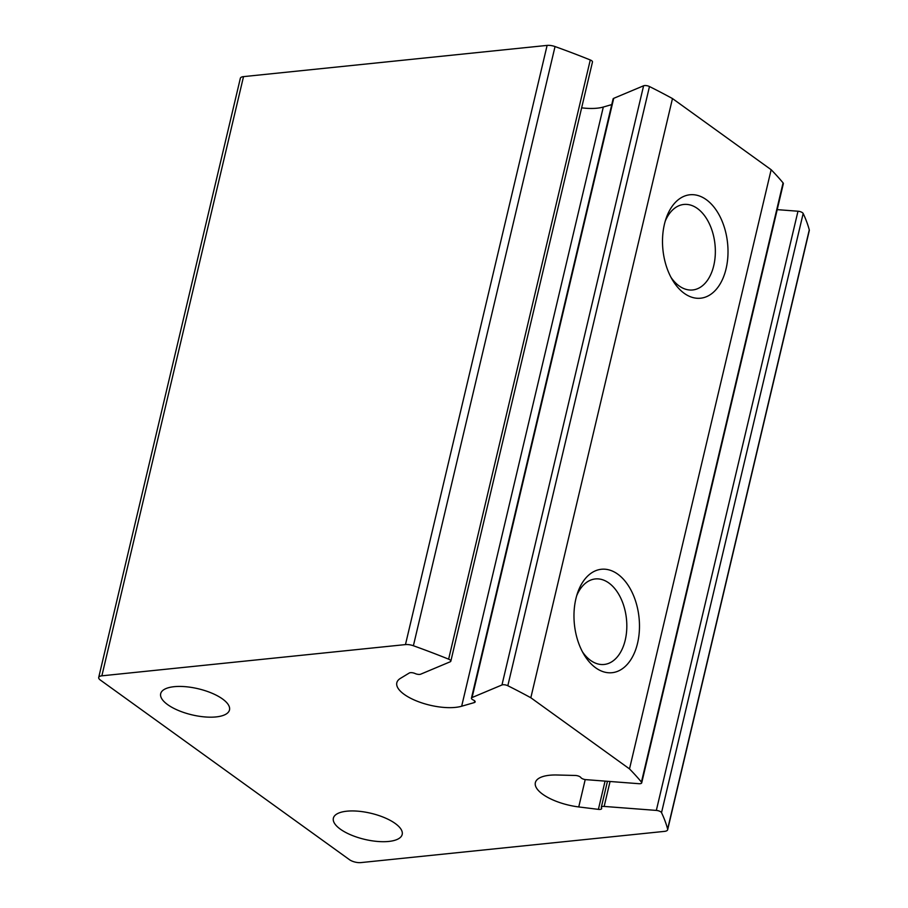 <?xml version="1.0" encoding="UTF-8"?>
<svg xmlns="http://www.w3.org/2000/svg" width="908" height="908" viewBox="0 0 908 908"><rect width="100%" height="100%" fill="white"/><g stroke="black" fill="none" stroke-linecap="round" stroke-linejoin="round"><path stroke-width="1.36" d="M777.203 209.635L797.984 211.224A4.154 1.578 13.3 0 1 803.171 213.482A415.921 157.822 13.3 0 1 809.278 229.883A8.32 3.155 13.3 0 1 809.3 230.53L667.652 829.73A8.32 3.155 13.3 0 1 664.486 831.376L360.885 862.6A8.32 3.155 13.3 0 1 349.501 859.706L100.345 680.047A8.32 3.155 13.3 0 1 98.7 677.47A8.32 3.155 13.3 0 1 101.866 675.824L405.467 644.589A8.32 3.155 13.3 0 1 413.39 645.747A415.921 157.822 13.3 0 1 448.631 659.163A4.154 1.578 13.3 0 1 450.833 661.183A4.154 1.578 13.3 0 1 450.209 661.784L420.733 674.167A4.154 1.578 13.3 0 1 415.115 673.532A4.154 1.578 13.3 0 0 409.281 673.01L400.439 678.367A37.432 14.199 13.3 0 0 396.83 682.759A37.432 14.199 13.3 0 0 419.507 702.088A37.432 14.199 13.3 0 0 461.661 706.231L474.271 702.588L474.68 700.874M474.271 702.588A4.154 1.578 13.3 0 0 475.156 701.895A4.154 1.578 13.3 0 0 473.306 700.011A4.154 1.578 13.3 0 1 471.445 698.139A4.154 1.578 13.3 0 1 472.069 697.537L501.965 684.972A4.154 1.578 13.3 0 1 507.822 685.733A415.921 157.822 13.3 0 1 530.828 697.753L629.505 768.906A415.921 157.822 13.3 0 1 641.434 782.072A4.154 1.578 13.3 0 1 641.706 782.866A4.154 1.578 13.3 0 1 638.869 783.695L585.955 779.654A4.154 1.578 13.3 0 1 580.87 777.577A4.154 1.578 13.3 0 0 575.343 775.466L557.035 775.001A37.432 14.199 13.3 0 0 535.357 782.651A37.432 14.199 13.3 0 0 578.748 806.94L598.395 809.369A4.154 1.578 13.3 0 0 601.663 808.585A4.154 1.578 13.3 0 0 601.493 807.927A4.154 1.578 13.3 0 1 601.323 807.257A4.154 1.578 13.3 0 1 604.16 806.429L656.336 810.413A4.154 1.578 13.3 0 1 661.523 812.671A415.921 157.822 13.3 0 1 667.63 829.072A8.32 3.155 13.3 0 1 667.652 829.73M98.7 677.47L240.348 78.27A8.32 3.155 13.3 0 1 243.514 76.624L547.115 45.4A8.32 3.155 13.3 0 1 555.038 46.558A415.921 157.822 13.3 0 1 590.279 59.962A4.154 1.578 13.3 0 1 592.481 61.982L450.833 661.183M461.661 706.231L603.309 107.042A37.432 14.199 13.3 0 1 581.642 107.825M603.309 107.042L611.754 104.59M471.445 698.139L613.093 98.938A4.154 1.578 13.3 0 1 613.717 98.336L643.602 85.783A4.154 1.578 13.3 0 1 649.47 86.544A415.921 157.822 13.3 0 1 672.476 98.563L771.153 169.717A415.921 157.822 13.3 0 1 783.071 182.883A4.154 1.578 13.3 0 1 783.343 183.677L641.706 782.866M530.828 697.753L672.476 98.563M617.792 574.174A51.994 32.495 84.1 0 0 577.658 592.674A51.994 32.495 84.1 0 0 584.026 654.623A51.994 32.495 84.1 0 0 634.567 652.511A51.994 32.495 84.1 0 0 617.792 574.174M706.322 199.681A51.994 32.495 84.1 0 0 666.188 218.17A51.994 32.495 84.1 0 0 672.556 280.129A51.994 32.495 84.1 0 0 723.097 278.018A51.994 32.495 84.1 0 0 706.322 199.681M629.505 768.906L771.153 169.717M216.059 716.923A35.355 13.416 -166.7 0 0 229.497 709.931A35.355 13.416 -166.7 0 0 198.182 688.752A35.355 13.416 -166.7 0 0 160.693 693.667A35.355 13.416 -166.7 0 0 178.411 710.476A35.355 13.416 -166.7 0 0 216.059 716.923M388.749 841.444A35.355 13.416 -166.7 0 0 402.187 834.452A35.355 13.416 -166.7 0 0 370.861 813.262A35.355 13.416 -166.7 0 0 333.372 818.187A35.355 13.416 -166.7 0 0 351.101 834.997A35.355 13.416 -166.7 0 0 388.749 841.444M671.001 277.371A42.982 26.865 84.1 0 0 692.656 289.97A42.982 26.865 84.1 0 0 715.243 255.284A42.982 26.865 84.1 0 0 697.412 208.499A42.982 26.865 84.1 0 0 683.86 204.448A42.982 26.865 84.1 0 0 665.224 221.189M582.482 651.876A42.982 26.865 84.1 0 0 604.138 664.463A42.982 26.865 84.1 0 0 626.713 629.777A42.982 26.865 84.1 0 0 608.882 583.004A42.982 26.865 84.1 0 0 595.342 578.941A42.982 26.865 84.1 0 0 576.694 595.682M667.63 829.072L809.278 229.883M101.866 675.824L243.514 76.624M405.467 644.589L547.115 45.4M413.39 645.747L555.038 46.558M448.631 659.163L590.279 59.962M472.069 697.537L613.717 98.336M501.965 684.972L643.602 85.783M507.822 685.733L649.47 86.544M641.434 782.072L783.071 182.883M578.748 806.94L585.217 779.563M598.395 809.369L605.069 781.118M604.16 806.429L610.051 781.493M656.336 810.413L797.984 211.224M661.523 812.671L803.171 213.482M601.323 807.257L607.463 781.3"/></g></svg>
